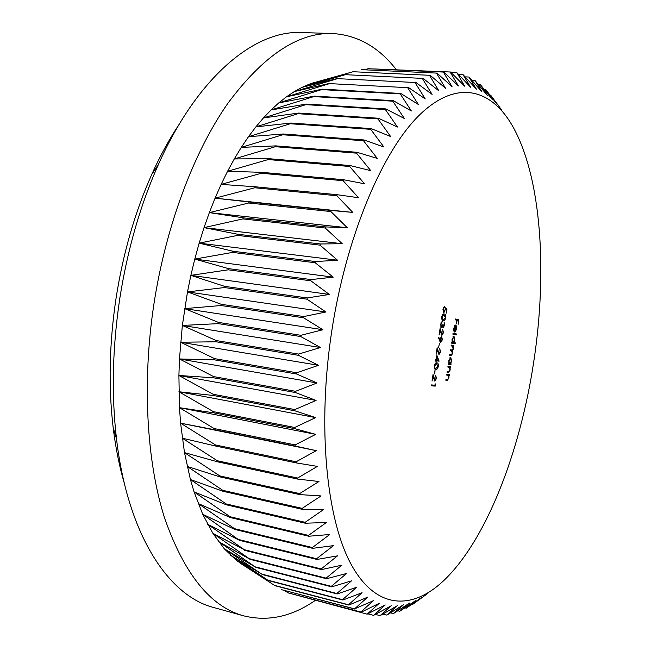 <?xml version="1.0" encoding="UTF-8"?>
<svg xmlns="http://www.w3.org/2000/svg" width="651" height="651" viewBox="0 0 651 651"><rect width="100%" height="100%" fill="white"/><g stroke="black" fill="none" stroke-linecap="round" stroke-linejoin="round"><path stroke-width="0.98" d="M331.758 331.074C317.061 427.023 326.517 519.352 351.174 564.417C375.985 609.653 411.725 610.329 443.03 581.27C486.142 540.957 520.011 452.274 533.657 362.355C547.524 272.338 541.681 177.406 512.508 125.993C491.318 88.959 457.051 78.917 419.919 114.576C382.975 150.129 346.422 235.214 331.758 331.074M221.08 305.522L221.283 304.318L187.488 291.908L182.353 325.435L179.473 358.953L178.903 375.489L179.473 407.681L180.596 423.174L184.485 452.616L190.417 479.543L194.096 491.928L202.738 514.331L212.893 533.348L224.31 548.809L236.736 560.649L274.917 585.68L236.736 560.649L268.399 580.578L230.413 555.181L261.669 574.06L224.31 548.809L256.006 567.428L218.459 541.526L250.204 559.38L212.893 533.348L244.345 549.713L207.645 524.275L239.544 540.354L202.738 514.331L234.751 529.418L234.45 528.653L198.213 503.54L230.373 517.561L230.088 516.739L194.096 491.928L226.426 504.826L226.174 503.947L190.417 479.543L222.943 491.253L222.723 490.317L187.211 466.425L219.957 476.89L219.769 475.905L184.485 452.616L217.483 461.795L217.336 460.762L182.28 438.18L215.554 446.025L215.448 444.95L180.596 423.174L214.187 429.66L214.114 428.545L179.473 407.681L213.398 412.775L213.365 411.635L178.903 391.756L213.186 395.458L213.194 394.286L178.903 375.489L213.577 377.792L213.626 376.595L179.473 358.953L214.57 359.865L214.651 358.66L180.628 342.239L216.148 341.783L216.278 340.571L182.353 325.435L218.321 323.637L218.492 322.424L184.64 308.631L221.08 305.522L303.602 317.802L322.945 329.723L300.925 335.298L300.754 336.551L320.471 347.528L298.573 354.071L298.443 355.324L318.494 365.309L296.775 372.779L296.677 374.024L317.029 382.975L295.53 391.316L295.464 392.545L316.077 400.438L294.846 409.577L294.822 410.781L315.645 417.592L294.716 427.471L294.732 428.651L315.727 434.355L295.147 444.902L295.196 446.049L316.313 450.647L296.115 461.787L296.197 462.894L317.403 466.385L297.613 478.037L297.735 479.103L318.966 481.504L299.631 493.588L299.777 494.605L321.008 495.932L302.137 508.374L302.316 509.334L323.498 509.603L305.116 522.322L305.327 523.225L326.411 522.476L308.533 535.399L308.777 536.237L329.731 534.504L312.374 547.548L312.651 548.329L333.434 545.644L316.606 558.745L316.907 559.453L337.487 555.873L321.203 568.95L321.521 569.601L341.865 565.166L326.118 578.153L326.46 578.731L346.535 573.498L331.335 586.339L331.693 586.852L351.483 580.871L336.819 593.5L337.194 593.94L356.667 587.275L342.54 599.636L342.931 600.01L362.07 592.711L348.464 604.763L348.863 605.064L367.644 597.179L354.559 608.872L373.381 600.71L360.8 611.997L361.224 612.176L379.248 603.298L367.156 614.153L385.221 604.974L373.601 615.358L391.267 605.764L380.111 615.643L397.37 605.674L387.093 614.967L403.506 604.755L393.652 613.437L409.658 603.013L399.771 611.273L415.794 600.499L406.297 608.18L421.905 597.227L412.775 604.323L427.967 593.24L419.13 599.726M124.349 483.416C119.32 466.287 115.585 447.611 113.144 427.414C108.326 386.491 109.303 343.402 116.065 298.142C123.129 253.133 135.026 211.9 151.748 174.452C160.105 155.898 169.244 139.192 179.147 124.333M396.215 69.567C378.801 47.124 357.594 35.113 332.604 33.526L301.494 32.55C255.444 30.027 197.937 75.695 158.405 164.467C140.323 204.992 127.441 249.732 119.76 298.679C112.411 347.903 111.329 394.652 116.521 438.929C127.775 535.447 169.04 596.194 213.748 607.521L243.734 615.862C268.057 621.811 291.876 616.668 315.198 600.442M332.604 33.526C298.329 32.233 263.411 55.506 227.842 103.354C193.998 151.724 166.029 225.433 153.937 303.887C141.975 382.471 146.621 461.347 164.491 517.74C184.168 574.158 210.582 606.862 243.734 615.862M436.186 359.905L436.886 355.332L439.108 361.175L436.447 360.825L435.885 361.883L436.056 360.776L435.161 360.654L435.291 359.791L436.186 359.905M441.988 334.533L443.079 332.588L442.672 329.333L443.461 332.702L441.891 335.395L440.166 330.61L439.083 335.029L440.084 328.462L441.988 334.533L441.166 334.443M443.355 326.802L444.242 324.987L444.096 322.001L444.633 325.052L443.217 327.665L442.607 326.395L441.354 327.819L440.629 324.239L442.249 321.244L441.02 324.328L441.451 326.948L443.103 324.214L443.355 326.802L442.647 326.704M443.266 320.561C442.143 320.577 441.638 319.332 441.76 316.817C442.322 314.588 443.087 313.644 444.063 313.985L444.259 314.018C445.382 313.977 445.878 315.19 445.764 317.664C445.194 319.942 444.413 320.919 443.412 320.585L443.266 320.561M451.102 345.917L451.224 345.071L453.902 345.502L453.771 346.348L453.308 346.267L453.462 348.716L452.478 350.799L452.738 353.412L451.11 355.552L449.654 355.34L449.784 354.494L451.241 354.705L452.437 353.216L451.42 350.791L450.378 350.629L450.508 349.782L451.875 349.994L453.153 348.521L452.225 346.096L451.102 345.917M453.812 342.646L455.399 342.914L455.269 343.761L451.525 343.134L451.656 342.288L452.12 342.361L452.038 339.464L453.975 336.119L454.797 339.968L453.812 342.646L452.168 342.402L455.399 342.914M455.09 319.804L455.22 318.957L458.849 319.722L458.149 324.288L458.353 320.487L457.238 320.251L456.294 323.913L456.864 320.178L455.09 319.804M455.472 325.858L454.105 328.169L454.007 331.538L453.755 328.218L455.659 325.028L456.424 325.996L456.514 328.771L455.562 331.432L454.528 332.01L455.472 325.858L454.585 325.728M452.893 334.191L453.023 333.345L456.758 334.028L456.628 334.874L452.893 334.191M450.614 363.722L451.102 363.787L450.98 364.633L448.287 364.291L448.881 363.502L448.799 360.621L450.752 357.228L451.574 361.02L450.614 363.722L449.898 363.616M447.864 367.066L447.994 366.22L450.679 366.554L450.557 367.4L450.069 367.343L450.199 370.012L448.449 372.421L447.066 372.266L447.196 371.42L449.092 371.534L449.898 369.825L449.54 367.408L447.864 367.066M446.643 375.049L446.773 374.203L449.467 374.496L449.336 375.342L448.856 375.285L448.987 377.954L447.229 380.379L445.845 380.249L445.976 379.403L447.88 379.492L448.677 377.775L448.327 375.358L446.643 375.049M445.227 307.728L446.968 309.144L446.366 313.082L446.48 309.73L445.561 308.989L443.811 312.903L442.924 309.225L444.454 306.531L443.307 309.363L443.941 312.032L445.097 309.892L445.227 307.728M440.76 342.54L438.53 337.983L438.823 337.324L439.978 340.27L441.687 336.502L442.387 339.757L440.76 342.54M438.53 347.235L439.49 343.598L438.53 347.235M439.051 353.753L440.141 351.784L439.734 348.562L440.532 351.882L438.953 354.616L437.212 349.904L436.129 354.339L437.13 347.78L439.051 353.753L438.196 353.615M435.788 369.426L435.682 369.41C434.599 369.442 434.127 368.263 434.266 365.854C434.892 363.461 435.739 362.469 436.788 362.884L436.894 362.9C437.968 362.827 438.44 363.974 438.318 366.35C437.692 368.759 436.845 369.784 435.788 369.426L435.609 369.394M434.445 373.918L435.014 370.216L434.844 373.959M434.982 380.363L436.08 378.361L435.665 375.179L436.463 378.443L434.876 381.226L433.118 376.636L432.036 381.087L433.037 374.52L434.982 380.363L434.103 380.217M434.925 385.229L435.153 383.756L435.193 386.124L431.312 385.791L431.45 384.92L434.925 385.229M412.124 604.152L412.775 604.323M405.003 607.847L406.297 608.18M397.794 610.76L399.771 611.273M390.502 612.86L393.22 613.567M383.13 614.113L386.653 615.04M375.692 614.487L380.111 615.643M368.206 613.934L373.601 615.358M367.156 614.153L293.772 594.387M284.373 590.538L288.45 592.988L361.224 612.176M287.986 592.801L360.8 611.997M354.559 608.872L281.159 589.57L354.974 609.116M274.917 585.68L348.863 605.064M274.478 585.371L348.464 604.763M268.399 580.578L342.931 600.01M267.968 580.204L342.54 599.636M262.084 574.499L337.194 593.94M261.669 574.06L336.819 593.5M256.006 567.428L331.693 586.852M255.607 566.923L331.335 586.339M250.204 559.38L326.46 578.731M249.821 558.802L326.118 578.153M244.703 550.347L321.521 569.601M244.345 549.713L321.203 568.95M239.544 540.354L316.907 559.453M239.21 539.655L316.606 558.745M234.751 529.418L312.651 548.329M234.45 528.653L312.374 547.548M230.373 517.561L308.777 536.237M230.088 516.739L308.533 535.399M226.426 504.826L305.327 523.225M226.174 503.947L305.116 522.322M222.943 491.253L302.316 509.334M222.723 490.317L302.137 508.374M219.957 476.89L299.777 494.605M219.769 475.905L299.631 493.588M217.483 461.795L297.735 479.103M217.336 460.762L297.613 478.037M215.554 446.025L296.197 462.894M215.448 444.95L296.115 461.787M214.187 429.66L295.196 446.049M214.114 428.545L295.147 444.902M213.398 412.775L294.732 428.651M213.365 411.635L294.716 427.471M213.186 395.458L294.822 410.781M213.194 394.286L294.846 409.577M213.577 377.792L295.464 392.545M213.626 376.595L295.53 391.316M214.57 359.865L296.677 374.024M214.651 358.66L296.775 372.779M216.148 341.783L298.443 355.324M216.278 340.571L298.573 354.071M218.321 323.637L300.754 336.551M218.492 322.424L300.925 335.298M303.602 317.802L303.814 316.557L221.283 304.318M224.636 286.359L190.873 275.365L187.488 291.908L224.392 287.547L306.979 299.191L307.223 297.955L224.636 286.359L224.392 287.547M228.534 268.627L194.771 259.082L190.873 275.365L228.257 269.807L310.852 280.809L311.129 279.588L228.534 268.627L228.257 269.807M232.952 251.237L199.165 243.14L194.771 259.082L232.643 252.393L315.206 262.76L315.515 261.564L232.952 251.237L232.643 252.393M237.867 234.279L204.032 227.63L199.165 243.14L237.525 235.393L320.015 245.134L320.349 243.979L237.867 234.279L237.525 235.393M243.246 217.825L209.337 212.617L204.032 227.63L242.872 218.907L325.248 228.037L325.606 226.914L243.246 217.825L242.872 218.907M249.048 201.965L215.05 198.173L209.337 212.617L248.649 203.006L330.863 211.542L331.253 210.468L249.048 201.965L248.649 203.006M255.249 186.772L221.145 184.379L215.05 198.173L254.826 187.765L336.836 195.739L337.242 194.714L255.249 186.772L254.826 187.765M261.8 172.328L227.565 171.278L221.145 184.379L261.352 173.264L343.126 180.701L343.549 179.725L261.8 172.328L261.352 173.264M268.668 158.673L234.295 158.942L227.565 171.278L268.204 159.56L349.693 166.485L350.14 165.566L268.668 158.673L268.204 159.56M275.812 145.881L241.277 147.395L234.295 158.942L275.332 146.711L356.496 153.148L356.96 152.293L275.812 145.881L275.332 146.711M283.193 133.992L248.487 136.702L241.277 147.395L282.697 134.757L363.51 140.746L363.982 139.957L283.193 133.992L282.697 134.757M290.761 123.047L255.884 126.872L248.487 136.702L290.256 123.747L370.679 129.321L371.168 128.597L290.761 123.047L290.256 123.747M298.492 113.071L263.427 117.953L255.884 126.872L297.971 113.705L377.971 118.905L378.467 118.246L298.492 113.071L297.971 113.705M306.32 104.087L271.076 109.954L263.427 117.953L305.799 104.656L385.351 109.514L385.848 108.92L306.32 104.087L305.799 104.656M314.23 96.12L278.791 102.891L271.076 109.954L313.701 96.625L392.781 101.174L393.277 100.653L314.23 96.12L313.701 96.625M322.18 89.171L286.546 96.771L278.791 102.891L321.643 89.61L400.227 93.89L400.723 93.443L322.18 89.171L321.643 89.61M330.122 83.255L294.301 91.596L286.546 96.771L329.585 83.613L407.64 87.665L329.585 83.613M338.024 78.348L302.031 87.356L294.301 91.596L337.503 78.649L415.012 82.498L337.503 78.649M345.868 74.458L309.689 84.052L302.031 87.356L345.347 74.686L422.296 78.38L345.347 74.686M353.607 71.569L309.689 84.052L353.094 71.732L429.473 75.288L353.094 71.732M361.224 69.649L436.984 73.107L361.224 69.649M364.153 69.787L368.197 68.729L443.852 72.082L368.197 68.729M374.268 68.941L450.549 72.017L464.594 86.144L457.035 72.871L470.592 87.226L462.902 74.483L476.386 89.154L468.956 77.038L481.96 91.889L475.157 80.683L487.306 95.404L480.34 84.597L492.4 99.66L485.98 89.879L497.25 104.624L490.659 95.152L501.84 110.263L495.362 101.458M451.07 72.538L456.611 72.79M458.369 74.279L462.902 74.483M465.343 76.875L468.956 77.038M471.991 80.293L474.774 80.423M478.322 84.5L480.34 84.597M484.328 89.456L485.638 89.521M490.008 95.119L490.659 95.152M450.101 71.984L458.402 85.94L443.852 72.082M443.404 72.123L452.03 86.632L436.984 73.107M436.52 73.213L445.512 88.259L429.953 75.117M429.473 75.288L438.855 90.831L422.784 78.136M422.296 78.38L432.085 94.379L415.501 82.189M415.012 82.498L425.225 98.919L408.136 87.291M407.64 87.665L418.308 104.445L400.723 93.443M400.227 93.89L411.359 110.971L393.277 100.653M392.781 101.174L404.409 118.506L385.848 108.92M385.351 109.514L397.484 127.026L378.467 118.246M377.971 118.905L390.633 136.531L371.168 128.597M370.679 129.321L383.87 146.988L363.982 139.957M363.51 140.746L377.246 158.38L356.96 152.293M356.496 153.148L370.785 170.66L350.14 165.566M349.693 166.485L364.527 183.794L343.549 179.725M343.126 180.701L358.514 197.733L337.242 194.714M336.836 195.739L352.777 212.405L331.253 210.468M330.863 211.542L347.341 227.76L325.606 226.914M325.248 228.037L342.255 243.726L320.349 243.979M320.015 245.134L337.535 260.213L315.515 261.564M315.206 262.76L333.222 277.147L311.129 279.588M310.852 280.809L329.341 294.439L307.223 297.955M306.979 299.191L325.907 311.992L303.814 316.557M215.05 198.173L352.777 212.405M209.337 212.617L347.341 227.76M204.032 227.63L342.255 243.726M199.165 243.14L337.535 260.213M194.771 259.082L333.222 277.147M190.873 275.365L329.341 294.439M187.488 291.908L325.907 311.992M184.64 308.631L322.945 329.723M182.353 325.435L320.471 347.528M180.628 342.239L318.494 365.309M179.473 358.953L317.029 382.975M178.903 375.489L316.077 400.438M178.903 391.756L315.645 417.592M179.473 407.681L315.727 434.355M180.596 423.174L316.313 450.647M455.204 319.071L458.849 319.722M457.214 319.495L457.1 320.235M453.739 330.741L454.276 330.814M454.715 325.549L456.424 325.996M454.634 331.302L455.562 331.432M455.781 326.013L454.984 331.229L456.18 328.755L456.196 326.932L455.456 325.964M453.015 333.402L456.758 334.028M455.122 333.792L455 334.573M453.763 342.67L453.641 343.484M451.656 342.296L452.12 342.361M452.99 342.507L454.471 339.928L453.845 336.966L452.364 339.553L452.99 342.507L451.648 342.312M452.933 336.827L453.845 336.966M451.224 345.087L453.902 345.502M452.266 345.258L452.136 346.08M452.404 346.137L453.308 346.267M451.395 349.921L450.842 350.547L452.478 350.799M450.663 354.624L449.662 355.316L451.11 355.552M449.467 363.567L449.345 364.373L450.98 364.633M449.345 364.373L448.295 364.243M448.881 363.478L449.76 363.616L451.574 361.02M448.799 360.646L449.76 363.616M449.727 357.928L450.614 358.066L449.125 360.695M451.249 360.988L450.614 358.066M449.035 366.35L448.921 367.14L450.557 367.4M448.921 367.14L450.069 367.343M448.01 371.518L447.082 372.169M447.823 374.317L447.701 375.074L449.336 375.342M447.701 375.074L448.856 375.285M446.781 379.476L445.87 380.119M445.203 308.834L446.968 309.144M443.543 307.288L444.316 307.394M443.282 314.059L443.909 314.848M443.518 319.714L441.964 319.495L443.518 319.714L445.764 317.664M443.258 319.682L442.55 320.259M445.374 317.607L443.966 314.856L442.151 316.931L442.493 319.136L443.396 319.698M441.809 319.039L442.493 319.136M442.143 326.322L442.607 326.395M440.768 327.176L442.127 327.372M441.345 322.001L442.119 322.115M441.012 322.693L441.476 322.758M440.654 326.826L441.451 326.948M440.621 332.433L441.101 332.498M439.384 340.18L439.978 340.27M441.573 337.364L440.467 339.48L440.914 341.677L442.005 339.651L441.573 337.364L440.735 337.242M439.921 341.531L440.914 341.677M437.667 351.686L438.156 351.76M437.195 360.044L437.472 360.735L439.132 360.996M437.472 360.735L439.108 361.175M437.448 360.914L436.447 360.825M435.161 360.63L436.056 360.776M437.024 357.09L436.585 359.962L438.253 360.182L436.626 357.025M435.983 362.933L436.536 363.722M435.69 368.523L434.917 369.084M436.764 363.763L435.169 363.51L436.658 363.746L434.656 365.927L435.006 368.084L435.836 368.547L437.92 366.326L436.658 363.746M434.29 367.97L435.006 368.084M433.574 378.345L434.071 378.426M433.639 385.115L433.525 385.848L435.193 386.124M433.525 385.848L431.336 385.652M450.378 350.629L451.42 350.791M450.508 349.782L451.875 349.994M447.074 372.201L448.449 372.421M445.862 380.16L447.229 380.379M113.144 427.414L116.521 438.929M239.283 562.562L268.318 581.351M312.456 83.084L343.004 74.572M151.748 174.452L158.405 164.467M443.966 314.856L442.55 314.661"/></g></svg>
